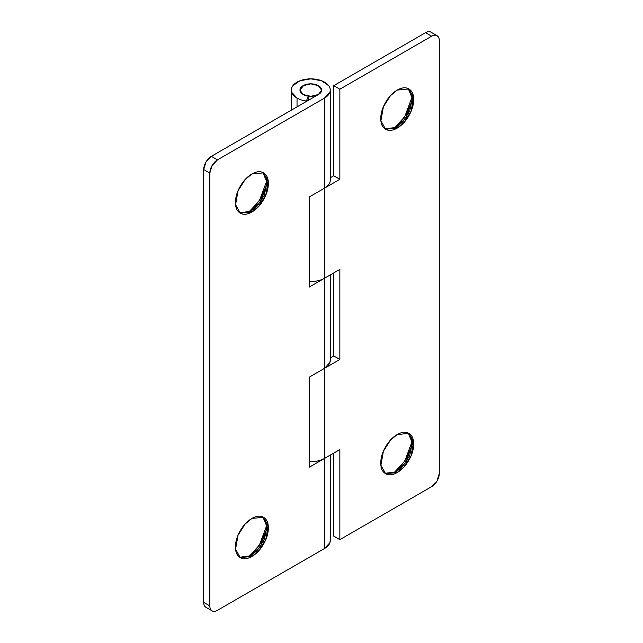 <?xml version="1.0" encoding="UTF-8"?>
<svg xmlns="http://www.w3.org/2000/svg" width="643" height="643" viewBox="0 0 643 643"><rect width="100%" height="100%" fill="white"/><g stroke="black" fill="none" stroke-linecap="round" stroke-linejoin="round"><path stroke-width="0.96" d="M262.915 172.525L267.191 182.829L260.616 201.822L250.746 211.314L251.895 211.981L240.265 213.13L235.571 204.707L238.047 190.738L245.144 179.574L251.895 174.004C256.436 171.376 260.311 170.998 263.526 172.846C266.732 174.703 268.34 178.248 268.34 183.496C268.34 188.737 266.732 194.146 263.526 199.7C260.311 205.262 256.436 209.361 251.895 211.981C247.354 214.601 243.48 214.987 240.265 213.13C237.058 211.274 235.451 207.729 235.451 202.481C235.451 197.24 237.058 191.839 240.265 186.277C243.48 180.715 247.354 176.624 251.895 174.004L263.526 172.846L268.219 181.27L265.744 195.239L258.647 206.411L251.895 211.981L250.746 211.314L257.345 205.913L264.353 195.134L267.142 181.374L262.939 172.541M265.559 187.499L260.921 198.197L253.969 207.576L248.439 212.463L259.37 200.712L267.03 180.249M239.71 212.777L250.746 211.314L239.686 212.769M262.915 516.988L267.191 527.292L260.616 546.277L250.746 555.777L251.895 556.436L240.265 557.594L235.571 549.17L238.047 535.201L245.144 524.029L251.895 518.459C256.436 515.839 260.311 515.453 263.526 517.31C266.732 519.158 268.34 522.711 268.34 527.951C268.34 533.2 266.732 538.601 263.526 544.163C260.311 549.725 256.436 553.816 251.895 556.436C247.354 559.056 243.48 559.442 240.265 557.594C237.058 555.737 235.451 552.184 235.451 546.944C235.451 541.695 237.058 536.294 240.265 530.732C243.48 525.17 247.354 521.079 251.895 518.459L263.526 517.31L268.219 525.725L265.744 539.702L258.647 550.866L251.895 556.436L250.746 555.777L257.345 550.368L264.353 539.59L267.142 525.837L262.939 517.004M265.559 531.954L260.921 542.66L253.969 552.032L248.439 556.918L259.37 545.176L267.03 524.704M239.71 557.232L250.746 555.777L239.686 557.224M324.578 458.395L324.546 548.495A19.475 11.244 0 0 0 330.245 540.072L329.883 542.74L324.546 548.495L324.546 458.411L309.259 467.236L309.259 377.144L324.546 368.318A19.475 11.244 0 0 0 330.245 359.895L329.891 362.556L324.562 368.31L324.546 278.234L324.546 458.411L309.259 467.236L309.259 377.144L324.546 368.318L324.546 458.411L339.858 449.57L339.858 539.654L431.646 486.663L437.055 480.956L439.29 473.417L439.29 40.638C439.29 38.194 438.55 36.547 437.055 35.686C435.56 34.818 433.76 34.995 431.646 36.217L339.858 89.208L339.858 179.301L324.562 188.134A19.475 11.244 0 0 0 330.221 179.461M297.026 106.875L297.026 98.041A19.475 11.244 180 0 1 291.335 89.626A19.475 11.244 180 0 1 310.794 78.856A19.475 11.244 180 0 1 330.245 89.626A19.475 11.244 180 0 1 324.546 98.049L324.546 188.142L324.546 98.049L217.471 159.866L212.069 165.581L209.827 173.12L209.827 605.899C209.827 608.334 210.574 609.99 212.069 610.85C213.556 611.71 215.365 611.533 217.471 610.311L324.546 548.495L217.471 610.311A10.818 6.245 -60 0 1 212.069 610.85A10.818 6.245 -60 0 1 209.827 605.899L209.827 173.12L203.71 169.583L205.945 162.044L211.354 156.337L318.438 94.513L211.354 156.337L217.471 159.866L324.546 98.049L329.883 92.295C330.655 90.068 330.293 87.906 328.79 85.8L321.621 80.753L310.802 78.856L299.984 80.745L292.806 85.792C291.295 87.89 290.925 90.052 291.697 92.287L297.026 98.041L297.026 106.875M308.335 100.348L308.335 96.193L308.335 100.348M308.335 96.177L303.142 94.513L299.976 90.092L303.681 85.39L310.794 83.847L317.899 85.39L321.613 90.092L318.438 94.513C320.552 93.291 321.613 91.82 321.613 90.092C321.613 88.372 320.552 86.901 318.438 85.68A10.818 6.245 180 0 1 321.508 90.936A10.818 6.245 180 0 1 314.25 96.016A10.818 6.245 180 0 1 303.142 94.513L300.185 91.314L300.795 87.705L304.782 84.9L310.794 83.847L316.798 84.9L320.785 87.705L321.404 91.314L318.438 94.513L310.794 96.337L303.142 94.513A10.818 6.245 180 0 1 300.072 89.256A10.818 6.245 180 0 1 307.338 84.177A10.818 6.245 180 0 1 318.438 85.68L310.794 83.847L303.142 85.68C301.028 86.901 299.976 88.372 299.976 90.092C299.976 91.82 301.028 93.291 303.142 94.513A10.818 6.245 180 0 0 308.335 96.177L306.365 101.039A19.475 11.244 180 0 1 297.026 98.041A19.475 11.244 0 0 0 306.365 101.039L308.335 96.177M205.945 607.313C204.45 606.453 203.71 604.806 203.71 602.362L203.71 169.583L203.71 602.362L209.827 605.899L203.71 602.362A10.818 6.245 120 0 0 205.945 607.313L212.069 610.85M309.259 287.051L309.259 196.967L324.546 188.142L309.259 196.967L309.259 287.051L324.546 278.234L309.259 287.051M211.354 156.337A10.818 6.245 120 0 0 203.71 169.583L209.827 173.12A10.818 6.245 -60 0 1 217.471 159.866L211.354 156.337M330.261 90.092L330.261 180.185C330.261 183.287 328.364 185.94 324.562 188.134L324.546 278.234L339.858 269.393L339.858 359.477L324.546 368.318L339.858 359.477L333.741 355.949L333.741 272.921L333.741 355.949L339.858 359.477L339.858 269.393L324.546 278.234L324.546 188.142L339.858 179.301L333.741 175.764L333.741 85.68L425.529 32.689C427.635 31.467 429.444 31.29 430.931 32.15A10.818 6.245 120 0 0 425.529 32.689L333.741 85.68L339.858 89.208L431.646 36.217L425.529 32.689L431.646 36.217A10.818 6.245 -60 0 1 437.055 35.686A10.818 6.245 -60 0 1 439.29 40.638L439.29 473.417A10.818 6.245 -60 0 1 431.646 486.663L339.858 539.654L339.858 449.57L324.546 458.411C320.744 460.597 316.155 461.698 310.778 461.69L309.259 461.666A19.475 11.244 0 0 0 324.546 458.411M410.893 103.595L406.247 114.293L399.303 123.665L393.765 128.56L404.704 116.809L412.356 96.346M408.249 88.621L412.525 98.926L405.942 117.918L396.08 127.41L402.679 122.001L409.687 111.223L412.468 97.471L408.265 88.638M397.221 90.092L408.852 88.943L413.545 97.366L411.07 111.335L403.973 122.5L397.221 128.078L396.08 127.41L397.221 128.078C392.68 130.698 388.806 131.084 385.599 129.227C382.384 127.37 380.777 123.826 380.777 118.577C380.777 113.337 382.384 107.936 385.599 102.374C388.806 96.812 392.68 92.721 397.221 90.092C401.762 87.472 405.645 87.086 408.852 88.943C412.067 90.8 413.666 94.344 413.666 99.593C413.666 104.833 412.067 110.234 408.852 115.796C405.645 121.358 401.762 125.449 397.221 128.078L385.599 129.227L380.897 120.804L383.381 106.834L390.47 95.67L397.221 90.092M410.893 448.05L406.247 458.756L399.303 468.128L393.765 473.015L404.704 461.264L412.356 440.801M408.249 433.085L412.525 443.389L405.942 462.373L396.08 471.874L402.679 466.464L409.687 455.686L412.468 441.926L408.265 433.093M397.221 434.555L408.852 433.398L413.545 441.821L411.07 455.791L403.973 466.963L397.221 472.533L396.08 471.874L397.221 472.533C392.68 475.153 388.806 475.539 385.599 473.682C382.384 471.833 380.777 468.281 380.777 463.04C380.777 457.792 382.384 452.391 385.599 446.829C388.806 441.267 392.68 437.176 397.221 434.555C401.762 431.935 405.645 431.549 408.852 433.398C412.067 435.255 413.666 438.807 413.666 444.048C413.666 449.288 412.067 454.697 408.852 460.259C405.645 465.821 401.762 469.912 397.221 472.533L385.599 473.682L380.897 465.267L383.381 451.29L390.47 440.125L397.221 434.555M333.741 536.125L333.741 453.098L333.741 536.125L339.858 539.654L333.741 536.125M330.261 357.95L333.741 355.949L330.261 357.95M330.261 177.773L333.741 175.764L339.858 179.301L339.858 89.208L333.741 85.68L333.741 175.764L330.261 177.773M309.259 281.481A19.475 11.244 0 0 0 324.546 278.234C320.744 280.42 316.155 281.513 310.778 281.513L309.259 281.481M385.036 473.328L396.08 471.874L385.012 473.32M385.036 128.873L396.08 127.41L385.012 128.857M330.261 540.538L330.261 455.107M330.261 360.361L330.261 274.931M291.319 110.17L291.319 90.486M430.931 32.15L437.055 35.686"/></g></svg>
